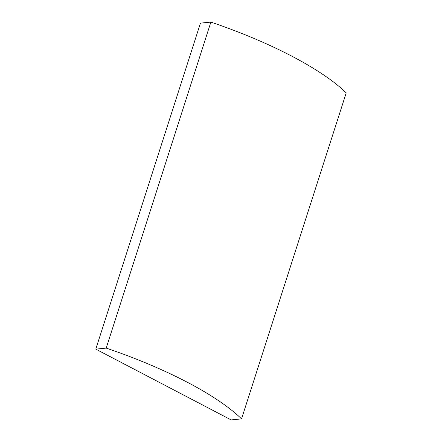 <?xml version="1.0" encoding="UTF-8"?>
<svg xmlns="http://www.w3.org/2000/svg" width="442" height="442" viewBox="0 0 442 442"><rect width="100%" height="100%" fill="white"/><g stroke="black" fill="none" stroke-linecap="round" stroke-linejoin="round"><path stroke-width="0.66" d="M241.547 418.872L346.213 92.87A184.043 50.371 -162.2 0 0 210.873 22.1L200.453 23.128L95.787 349.13L231.127 419.9L241.547 418.872A184.043 50.371 -162.2 0 0 106.202 348.103L210.873 22.1M106.202 348.103L95.787 349.13"/></g></svg>
